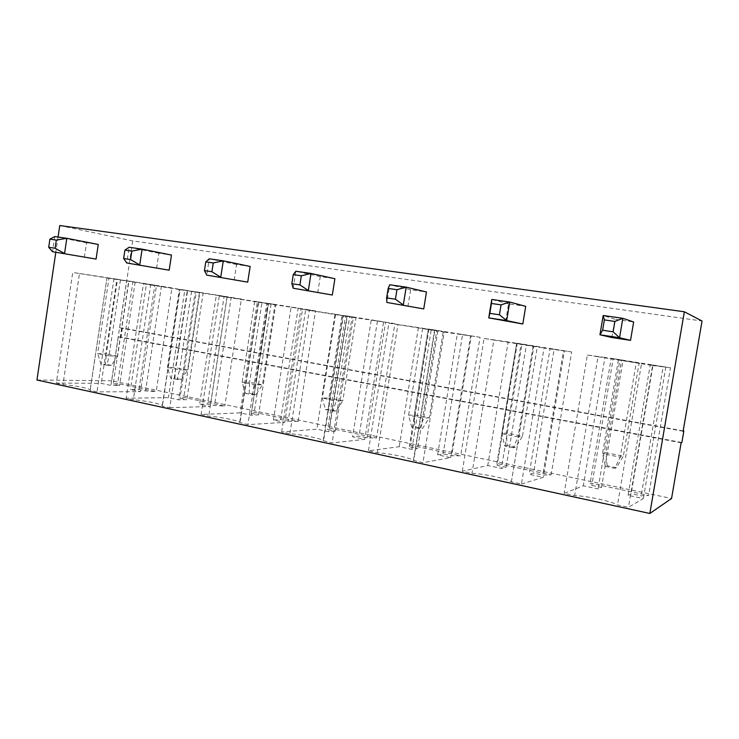 <?xml version="1.0" encoding="UTF-8"?>
<svg xmlns="http://www.w3.org/2000/svg" width="739" height="739" viewBox="0 0 739 739"><rect width="100%" height="100%" fill="white"/><g stroke="black" fill="none" stroke-linecap="round" stroke-linejoin="round"><path stroke-width="0.55" stroke-dasharray="3.69 2.77" d="M59.757 225.534L132.706 240.932L702.05 321.003M132.706 240.932L119.653 327.765L122.415 327.996L121.048 337.067L118.277 336.873L111.672 380.807L671.557 498.492M683.113 431.243L119.653 327.765M58.058 237.034L55.804 252.295M156.585 268.285L158.867 253.237L171.476 255.066M234.171 280.09L236.582 264.488L250.142 266.456M407.937 306.509L410.644 289.688L426.468 291.979M317.715 292.792L320.264 276.598L334.896 278.723M611.855 337.529L614.94 319.257L633.646 321.964M505.652 321.373L508.534 303.858L525.715 306.343M84.338 257.301L86.5 242.762L98.259 244.47M36.95 380.012L111.672 380.807M628.067 495.324L631.124 493.717L641.138 495.832L648.639 495.463L590.138 483.121L591.8 485.394L601.518 487.444L598.054 488.941L583.302 485.809L564.162 493.338L574.646 495.61C586.166 495.832 612.206 501.439 617.508 504.922L628.455 507.296L643.336 498.566L628.067 495.324L650.292 364.706L653.027 365.066L631.124 493.717M521.438 484.054L543.294 477.302L529.17 474.309L533.549 473.062L542.823 475.02L551.109 474.891L496.885 463.455L497.135 465.358L506.132 467.26L501.411 468.406L487.768 465.505L462.318 471.223L471.972 473.32C484.073 473.754 508.016 478.909 511.36 481.865L521.438 484.054L544.024 348.078L564.384 350.933L543.294 477.302M335.33 431.114L328.643 431.687L316.855 429.183L281.605 431.973L289.864 433.775C301.891 434.514 320.902 438.412 323.174 440.647L332.079 442.938L364.761 439.363L352.595 436.777L359.034 436.13L367.043 437.821L376.539 438.079L329.576 428.177L327.543 429.461L335.33 431.114L353.464 317.049L346.988 316.089L328.643 431.687M437.617 454.845L443.104 453.922L451.714 455.741L460.656 455.815L410.256 445.192L409.286 446.762L417.646 448.536L411.863 449.377L399.199 446.679L368.438 450.836L377.352 452.767C389.453 453.376 410.672 457.838 413.434 460.397L422.967 462.679L450.707 457.626L437.617 454.845L457.33 333.779L462.568 334.536L443.104 453.922M56.321 383.051L62.981 384.502C77.161 385.989 86.251 387.744 90.232 389.767L90.093 390.386L96.985 391.882L140.392 391.679L130.47 389.573L138.997 389.555L145.546 390.94L156.169 391.605L117.63 383.476L113.206 384.095L119.589 385.453L110.915 385.416L101.271 383.365L56.321 383.051L72.727 272.451L79.47 273.532L62.981 384.502M169.758 407.688L210.172 406.505L199.576 404.261L207.511 404.057L214.495 405.535L224.813 406.081L183.743 397.416L180.002 398.238L186.81 399.679L178.69 399.817L168.409 397.637L126.166 398.219L133.306 399.771C145.001 400.695 160.714 403.78 162.275 405.489L162.358 406.081L169.758 407.688L187.586 290.88L227.076 296.866L210.172 406.505M288.164 421.128L298.113 421.535L254.234 412.288L251.297 413.323L258.567 414.865L251.112 415.207L240.11 412.87L201.073 414.487L208.74 416.149C220.619 416.999 237.829 420.445 239.704 422.403L247.907 424.657L284.783 422.366L273.448 419.955L280.691 419.549L288.164 421.128L305.724 309.401L315.535 310.916L298.113 421.535M681.127 442.79L118.277 336.873M681.866 442.522L121.048 337.067M683.169 430.911L122.415 327.996M158.867 253.237L129.122 247.26L126.766 262.982M236.582 264.488L209.257 258.798L206.763 275.12M410.644 289.688L389.702 284.774L386.866 302.436M320.264 276.598L295.849 271.259L293.189 288.228M614.94 319.257L603.181 315.498M508.534 303.858L491.768 299.461M86.5 242.762L54.751 236.554L52.515 251.713M653.027 365.066L663.179 366.692L641.138 495.832M663.179 366.692L670.458 367.791L648.639 495.463M670.458 367.791L611.199 358.295L590.138 483.121M611.199 358.295L613.185 358.683L591.8 485.394M613.185 358.683L623.032 360.253L601.518 487.444M623.032 360.253L619.873 359.828L598.054 488.941M619.873 359.828L604.927 357.436L583.302 485.809M604.927 357.436L587.366 355.034L564.162 493.338M587.366 355.034L598.008 356.743L574.646 495.61M598.008 356.743L641.498 363.717L617.508 504.922M641.498 363.717L652.602 365.5L628.455 507.296M652.602 365.5L665.774 367.191L643.336 498.566M665.774 367.191L650.292 364.706M564.384 350.933L550.084 348.642L529.17 474.309M550.084 348.642L554.167 349.224L533.549 473.062M554.167 349.224L563.561 350.729L542.823 475.02M563.561 350.729L571.663 351.958L551.109 474.891M571.663 351.958L516.746 343.155L496.885 463.455M516.746 343.155L517.282 343.312L497.135 465.358M517.282 343.312L526.408 344.771L506.132 467.26M526.408 344.771L521.956 344.134L501.411 468.406M521.956 344.134L508.136 341.917L487.768 465.505M508.136 341.917L484.073 338.462L462.318 471.223M484.073 338.462L493.864 340.032L471.972 473.32M493.864 340.032L533.835 346.443L511.379 481.874M511.36 481.865L533.817 346.443L544.024 348.078M346.988 316.089L335.053 314.167L316.855 429.183M335.053 314.167L300.902 309.068L281.605 431.973M300.902 309.068L309.262 310.408L289.864 433.775M309.262 310.408L343.358 315.876L323.506 441.072M343.358 315.876L352.041 317.271L332.079 442.938M352.041 317.271L383.559 321.945L364.761 439.363M383.559 321.945L371.237 319.969L352.595 436.777M371.237 319.969L377.453 320.892L359.034 436.13M377.453 320.892L385.564 322.195L367.043 437.821M385.564 322.195L394.903 323.636L376.539 438.079M394.903 323.636L347.376 316.015L329.576 428.177M347.376 316.015L345.575 315.784L327.543 429.461M345.575 315.784L353.464 317.049M462.568 334.536L471.288 335.94L451.714 455.741M471.288 335.94L480.064 337.28L460.656 455.815M480.064 337.28L429.036 329.104L410.256 445.192M429.036 329.104L428.324 329.049L409.286 446.762M428.324 329.049L436.795 330.407L417.646 448.536M436.795 330.407L431.253 329.594L411.863 449.377M431.253 329.594L418.422 327.534L399.199 446.679M418.422 327.534L388.89 323.183L368.438 450.836M388.89 323.183L397.933 324.633L377.352 452.767M397.933 324.633L434.781 330.545L413.701 460.665M434.781 330.545L444.176 332.06L422.967 462.679M444.176 332.06L470.586 335.903L450.707 457.626M470.586 335.903L457.33 333.779M79.47 273.532L106.97 277.919L90.093 390.386M106.924 277.938L113.898 279.056L96.985 391.882M113.898 279.056L156.474 285.54L140.392 391.679M156.474 285.54L146.433 283.933L130.47 389.573M146.433 283.933L154.793 285.208L138.997 389.555M154.793 285.208L161.425 286.27L145.546 390.94M161.425 286.27L171.938 287.896L156.169 391.605M171.938 287.896L132.965 281.651L117.63 383.476M132.965 281.651L128.706 281.032L113.206 384.095M128.706 281.032L135.172 282.067L119.589 385.453M135.172 282.067L126.646 280.765L110.915 385.416M126.646 280.765L116.891 279.194L101.271 383.365M116.891 279.194L72.727 272.451M227.076 296.866L216.351 295.138L199.576 404.261M216.351 295.138L224.111 296.321L207.511 404.057M224.111 296.321L231.178 297.447L214.495 405.535M231.178 297.447L241.376 299.027L224.813 406.081M241.376 299.027L199.826 292.367L183.743 397.416M199.826 292.367L196.278 291.859L180.002 398.238M196.278 291.859L203.17 292.958L186.81 399.679M203.17 292.958L195.225 291.757L178.69 399.817M195.225 291.757L184.815 290.085L168.409 397.637M184.815 290.085L143.449 283.794L126.166 398.219M143.449 283.794L150.673 284.958L133.306 399.771M150.673 284.958L180.104 289.679L162.358 406.081M180.104 289.679L187.586 290.88M315.535 310.916L271.148 303.794L254.234 412.288M271.148 303.794L268.405 303.415L251.297 413.323M268.405 303.415L275.776 304.597L258.567 414.865M275.776 304.597L268.506 303.507L251.112 415.207M268.506 303.507L257.366 301.715L240.11 412.87M257.366 301.715L219.307 295.969L201.073 414.487M219.307 295.969L227.076 297.217L208.74 416.149M227.076 297.217L258.705 302.297L239.963 422.93M258.705 302.297L266.761 303.581L247.907 424.657M266.761 303.581L302.593 308.967L284.783 422.366M302.593 308.967L291.111 307.128L273.448 419.955M291.111 307.128L298.159 308.191L280.691 419.549M298.159 308.191L305.724 309.401M636.261 362.664L618.404 359.801L639.152 363.052L636.261 362.664L620.233 457.173L602.544 453.663L605.897 452.711L621.536 360.226M521.069 344.115L537.327 346.72L516.626 343.478L521.069 344.115L506.372 433.036L522.482 436.222L537.327 346.72M349.676 316.698L335.561 314.435L356.022 317.65L349.676 316.698L336.31 400.88L322.315 398.099L328.966 397.979L342.046 315.405M428.186 329.215L443.234 331.635L422.634 328.402L428.186 329.215L414.33 414.847L429.248 417.794L443.234 331.635M108.993 278.095L128.882 281.226L108.993 278.095L97.696 353.565L106.333 353.972L117.519 279.397M179.337 289.383L199.428 292.533L179.337 289.383L167.448 367.394L175.531 367.652L187.29 290.593M267.804 303.572L254.669 301.466L274.963 304.653L267.804 303.572L255.158 384.788L242.143 382.202L249.56 382.285L261.957 302.565M618.404 359.801L602.544 453.663L605.407 466.429L607.172 465.819L605.897 452.711L623.346 456.157L639.152 363.052M605.407 466.429L614.728 468.323L620.233 457.173L623.346 456.157L616.428 467.695L607.172 465.819M533.087 346.12L518.039 436.915L522.482 436.222L515.693 447.28L507.157 445.552L506.372 433.036L501.735 433.673L518.039 436.915L513.309 447.723L515.693 447.28M516.626 343.478L501.735 433.673L504.709 445.977L507.157 445.552M335.561 314.435L322.315 398.099L325.446 409.572L328.957 409.424L328.966 397.979L342.813 400.714L356.022 317.65M325.446 409.572L332.827 411.078L336.31 400.88L342.813 400.714L336.3 410.921L328.957 409.424M437.857 330.841L423.687 418.2L429.248 417.794L422.597 428.408L414.69 426.809L414.33 414.847L408.602 415.207L423.687 418.2L419.623 428.703L422.597 428.408M422.634 328.402L408.602 415.207L411.669 427.087L414.69 426.809M120.439 279.933L109.039 355.81L117.593 356.198L128.882 281.226M117.593 356.198L106.333 353.972L105.501 364.133L100.929 363.985L97.696 353.565L109.039 355.81L106.924 365.205L111.469 365.343L117.593 356.198M191.577 291.342L179.586 369.805L187.567 370.027L199.428 292.533M187.567 370.027L175.531 367.652L174.931 378.211L170.663 378.146L167.448 367.394L179.586 369.805L177.064 379.449L181.314 379.504L187.567 370.027M254.669 301.466L242.143 382.202L245.32 393.305L249.246 393.268L249.56 382.285L262.456 384.834L274.963 304.653M245.32 393.305L252.184 394.7L255.158 384.788L262.456 384.834L256.073 394.654L249.246 393.268M614.728 468.323L616.428 467.695M513.309 447.723L504.709 445.977M332.827 411.078L336.3 410.921M419.623 428.703L411.669 427.087M111.469 365.343L105.501 364.133M106.924 365.205L100.929 363.985M181.314 379.504L174.931 378.211M177.064 379.449L170.663 378.146M252.184 394.7L256.073 394.654M323.174 440.647L342.97 315.802M413.434 460.397L434.477 330.49M90.232 389.767L106.97 277.919M162.275 405.489L179.928 289.633M239.704 422.403L258.373 302.223"/><path stroke-width="1.11" d="M649.84 513.466L684.351 311.775L702.05 321.003L683.113 431.243L683.843 431.031L681.866 442.522L681.127 442.79L671.557 498.492L649.84 513.466L36.95 380.012L55.804 252.295M684.351 311.775L59.757 225.534L58.058 237.034M169.176 270.206L126.766 262.982L169.176 270.206L171.476 255.066L142.119 249.135L129.122 247.26L124.909 250.096L123.644 258.511L126.766 262.982M247.713 282.15L206.763 275.12L247.713 282.15L250.142 266.456L223.28 260.812L209.257 258.798L205.784 261.874L204.444 270.613L206.763 275.12M423.733 308.92L386.866 302.436L423.733 308.92L426.468 291.979L406.173 287.138L389.702 284.774L388.151 288.422L386.636 297.891L386.866 302.436M332.328 295.018L293.189 288.228L332.328 295.018L334.896 278.723L311.017 273.448L295.849 271.259L293.254 274.603L291.831 283.693L293.189 288.228M630.533 340.365L611.855 337.529L599.939 334.767L619.55 337.741L630.533 340.365L633.646 321.964L622.829 318.324L603.181 315.498L599.939 334.767L602.627 330.241L613.121 331.811L619.55 337.741L622.829 318.324L614.876 321.437L604.363 319.904L602.627 330.241M522.806 323.987L488.747 317.89L506.668 320.615L522.806 323.987L525.715 306.343L509.725 302.048L491.768 299.461L488.747 317.89L489.846 313.354L499.425 314.786L506.668 320.615L509.725 302.048L501.06 304.865L491.463 303.47L489.846 313.354M96.079 259.084L52.515 251.713L96.079 259.084L98.259 244.47L66.815 238.291L54.751 236.554L49.901 239.168L48.7 247.288L52.515 251.713M683.843 431.031L683.169 430.911M124.909 250.096L131.828 251.103L142.119 249.135L139.726 264.95L130.554 259.546L123.644 258.511M205.784 261.874L213.257 262.955L223.28 260.812L220.749 277.236L211.908 271.73L204.444 270.613M388.151 288.422L396.945 289.706L406.173 287.138L403.318 304.939L395.42 299.212L386.636 297.891M293.254 274.603L301.346 275.786L311.017 273.448L308.339 290.529L299.923 284.903L291.831 283.693M49.901 239.168L56.321 240.11L66.815 238.291L64.561 253.542L55.12 248.249L48.7 247.288M131.828 251.103L130.554 259.546M213.257 262.955L211.908 271.73M396.945 289.706L395.42 299.212M301.346 275.786L299.923 284.903M604.363 319.904L603.181 315.498M614.876 321.437L613.121 331.811M491.463 303.47L491.768 299.461M501.06 304.865L499.425 314.786M56.321 240.11L55.12 248.249"/></g></svg>
